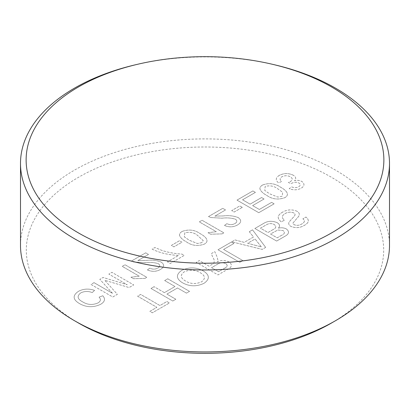 <?xml version="1.0" encoding="UTF-8"?>
<svg xmlns="http://www.w3.org/2000/svg" width="410" height="410" viewBox="0 0 410 410"><rect width="100%" height="100%" fill="white"/><g stroke="black" fill="none" stroke-linecap="round" stroke-linejoin="round"><path stroke-width="0.31" stroke-dasharray="2.05 1.54" d="M225.054 267.945L218.561 271.697L211.58 267.663L217.413 264.296C219.955 262.543 222.732 262.308 225.746 263.594C227.827 265.121 227.596 266.572 225.054 267.945L218.561 271.686L211.58 267.658L217.413 264.291C219.955 262.533 222.732 262.303 225.746 263.584C227.827 265.111 227.596 266.561 225.054 267.94M78.643 323.111A178.688 103.166 180 0 1 78.648 177.212A178.688 103.166 180 0 1 331.352 177.212A178.688 103.166 180 0 1 331.352 323.111M389.5 245.421A184.5 106.518 0 0 0 335.462 170.099A184.5 106.518 0 0 0 134.393 147.005A184.5 106.518 0 0 0 20.5 245.421M252.903 190.927L236.99 200.116L258.766 212.693L274.126 203.826L271.61 202.376L259.325 209.464L252.627 205.6L264.071 198.988L261.559 197.538L250.11 204.149L242.571 199.793L255.415 192.377L252.903 190.927L236.99 200.126L258.766 212.698L274.126 203.832L271.61 202.381L259.325 209.474L252.627 205.605L264.071 198.993L261.559 197.543L250.11 204.154L242.571 199.803L255.415 192.387L252.903 190.937M272.778 229.749L267.981 232.516L260.442 228.165L267.561 224.178C269.949 223.281 272.184 223.404 274.264 224.536C276.653 226.433 276.161 228.17 272.778 229.749L267.981 232.526L260.442 228.17L267.561 224.183C269.949 223.291 272.184 223.409 274.264 224.547C276.653 226.438 276.161 228.175 272.778 229.754M281.342 235.442L277.196 237.836L270.492 233.966L277.857 230.015L283.008 230.553C285.263 232.362 284.709 233.992 281.342 235.442L277.196 237.846L270.492 233.977L277.857 230.02L283.008 230.558C285.263 232.367 284.709 233.997 281.342 235.448M263.035 223.768L254.861 228.488L276.637 241.059L284.791 236.355C289.137 234.064 289.66 231.588 286.349 228.934C283.997 227.75 281.347 227.478 278.395 228.119C280.204 226.166 279.84 224.372 277.293 222.738C272.194 220.539 267.443 220.882 263.035 223.768M276.637 241.07L284.791 236.36C289.137 234.069 289.66 231.599 286.349 228.944C283.997 227.76 281.347 227.488 278.395 228.124C280.204 226.171 279.84 224.378 277.293 222.748C272.194 220.544 267.443 220.887 263.035 223.773L254.861 228.493L276.637 241.059M135.905 64.677A184.5 106.518 180 0 1 274.095 64.677M265.665 247.394L252.534 229.836L249.275 231.717L253.498 237.016L244.216 242.371L235.038 239.932L231.778 241.813L262.2 249.393L265.665 247.394L252.534 229.831L249.275 231.717M255.912 245.482L247.65 243.289L255.087 238.994L261.421 246.943L247.65 243.294L255.087 239.004L261.421 246.953L255.912 245.487M249.275 231.711L253.498 237.011L244.216 242.377L235.038 239.937L231.778 241.823L262.2 249.403L265.665 247.404M262.677 184.971C260.688 186.073 259.766 187.416 259.909 188.989C261.042 191.49 263.307 193.617 266.715 195.365C272.096 199.25 278.103 200.034 284.735 197.707C290.695 194.519 285.452 189.768 280.676 187.303C275.294 183.419 269.298 182.64 262.677 184.971C260.688 186.068 259.766 187.406 259.909 188.984C261.042 191.485 263.307 193.612 266.715 195.355C272.096 199.245 278.103 200.024 284.735 197.697C290.695 194.514 285.452 189.763 280.676 187.298C275.294 183.413 269.298 182.635 262.677 184.966M242.295 207.378L239.783 205.928L231.686 210.602L234.197 212.052L242.295 207.378L239.783 205.922L231.686 210.596L234.197 212.047L242.295 207.373M222.071 233.884L223.865 232.849L202.089 220.272L199.296 221.887L216.27 231.681L208.029 232.731L210.607 234.218L222.071 233.884L223.865 232.839L202.089 220.267L199.296 221.877L216.27 231.676L208.029 232.726L210.607 234.207L222.071 233.879M181.989 242.197L179.472 240.747L171.375 245.421L173.891 246.871L181.989 242.197M133.68 262L144.909 262.682C149.758 262.077 154.242 262.41 158.357 263.686C160.346 265.178 160.197 266.618 157.917 268.017C155.272 269.447 152.592 269.488 149.881 268.14L147.364 269.913C151.946 271.922 156.323 271.758 160.489 269.431C164.41 267.059 164.641 264.609 161.176 262.092C156.743 260.304 151.751 259.745 146.201 260.422L137.832 260.596L148.482 254.446L145.688 252.837L131.451 261.057L133.68 262.005L144.909 262.692C149.758 262.082 154.242 262.42 158.357 263.697C160.346 265.183 160.197 266.623 157.917 268.022C155.272 269.457 152.592 269.498 149.881 268.15L147.364 269.923C151.946 271.927 156.323 271.768 160.489 269.437C164.41 267.064 164.641 264.619 161.176 262.098C156.743 260.309 151.751 259.75 146.201 260.427L137.832 260.591L148.482 254.441L145.688 252.826L131.451 261.047L133.68 262.005M112.463 293.293L94.039 282.654L90.969 284.427L112.745 297.004L117.362 294.334L104.734 280.286L129.104 287.559L133.686 284.914L111.909 272.337L108.834 274.111L127.264 284.75L103.023 277.467L99.814 279.323L112.463 293.293M297.055 211.268C292.022 209.208 287.231 209.489 282.685 212.103C277.216 215.209 276.781 218.468 281.383 221.887L284.453 220.114C281.455 217.874 281.655 215.716 285.063 213.636C287.789 211.98 290.71 211.755 293.837 212.959C295.2 213.871 295.405 214.881 294.457 215.993L289.286 221.769C288.204 223.481 288.707 225.003 290.777 226.34C295.554 228.278 300.058 227.97 304.297 225.418C309.027 222.804 309.576 220.016 305.952 217.049L302.882 218.822C305.122 220.641 304.794 222.333 301.909 223.896C299.526 225.479 296.907 225.741 294.047 224.685L292.904 223.122L298.547 216.49C299.941 214.548 299.443 212.81 297.055 211.268M209.069 266.213L199.296 260.57L196.226 262.344L218.002 274.92L227.453 269.462C232.147 267.11 232.624 264.573 228.882 261.857C225.105 260.027 221.231 260.012 217.254 261.811L217.874 260.217L217.203 257.178L214.763 251.643L211.242 253.677L213.128 257.895C214.415 259.776 214.584 261.631 213.63 263.466L209.069 266.213L199.296 260.565L196.226 262.338L218.002 274.91L227.453 269.457C232.147 267.1 232.624 264.568 228.882 261.852C225.105 260.022 221.231 260.007 217.254 261.805L217.874 260.207L217.203 257.172L214.763 251.637L211.242 253.667L213.128 257.89C214.415 259.771 214.584 261.626 213.63 263.461L209.069 266.208M164.395 292.653L154.068 286.687L150.998 288.461L172.774 301.032L175.844 299.259L166.911 294.103L177.52 287.974L186.453 293.135L189.528 291.361L167.746 278.79L164.676 280.563L175.008 286.523L164.395 292.653M159.931 305.547L140.666 294.426L137.596 296.194L156.861 307.321L149.881 311.349L152.392 312.799L169.422 302.969L166.911 301.514L159.931 305.547M203.17 270.866C196.159 267.1 189.005 266.941 181.707 270.405C175.823 274.531 176.008 278.61 182.255 282.649C189.323 286.6 196.59 286.815 204.057 283.295C210.038 279.061 209.741 274.92 203.17 270.866C196.159 267.089 189.005 266.936 181.707 270.4C175.823 274.521 176.008 278.605 182.255 282.644C189.323 286.595 196.59 286.81 204.057 283.284C210.038 279.056 209.741 274.915 203.17 270.861M233.92 243.484L231.404 242.033L218.002 249.772L239.783 262.344L242.853 260.57L223.588 249.449L233.92 243.484L231.404 242.028L218.002 249.767L239.783 262.338L242.853 260.565L223.588 249.444L233.92 243.478M82.764 301.939C77.403 299.151 76.701 296.153 80.673 292.955C84.306 291.131 88.16 291.008 92.235 292.576L94.587 290.388C88.77 288.42 83.389 288.732 78.448 291.336C72.344 295.538 72.76 299.659 79.683 303.707C86.515 307.485 93.531 307.674 100.722 304.266C104.909 301.719 105.595 298.885 102.787 295.764L99.056 297.158C101.142 299.244 100.809 301.155 98.062 302.903C92.706 305.245 87.607 304.922 82.764 301.939C77.403 299.141 76.701 296.148 80.673 292.945C84.306 291.126 88.16 290.997 92.235 292.566L94.587 290.382C88.77 288.409 83.389 288.727 78.448 291.331C72.344 295.528 72.76 299.654 79.683 303.697C86.515 307.479 93.531 307.664 100.722 304.261C104.909 301.709 105.595 298.875 102.787 295.759L99.056 297.153C101.142 299.233 100.809 301.15 98.062 302.893C92.706 305.24 87.607 304.917 82.764 301.934M145.012 278.375L146.806 277.339L125.029 264.763L122.236 266.377L139.21 276.171L130.969 277.221L133.547 278.708L145.012 278.375L146.806 277.329L125.029 264.757L122.236 266.367L139.21 276.166L130.969 277.216L133.547 278.697L145.012 278.369M152.11 249.126C159.751 252.898 168.592 254.994 178.637 255.415L167.47 261.862L170.263 263.476L184.218 255.415L181.963 254.108C174.793 253.677 168.069 252.432 161.786 250.377L154.903 247.517L152.11 249.126C159.751 252.893 168.592 254.989 178.637 255.409L167.47 261.857L170.263 263.466L184.218 255.409L181.963 254.103C174.793 253.672 168.069 252.427 161.786 250.372L154.903 247.507L152.11 249.121M182.265 231.394C180.277 232.501 179.354 233.838 179.498 235.417C180.631 237.918 182.901 240.04 186.304 241.787C191.685 245.677 197.692 246.456 204.323 244.129C210.289 240.942 205.041 236.196 200.264 233.731C194.888 229.846 188.887 229.067 182.265 231.394C180.277 232.49 179.354 233.833 179.498 235.407C180.631 237.908 182.901 240.034 186.304 241.782C191.685 245.667 197.692 246.451 204.323 244.124C210.289 240.936 205.041 236.186 200.264 233.72C194.888 229.836 188.887 229.062 182.265 231.389M223.26 215.937L214.891 216.106L225.541 209.956L222.748 208.347L208.511 216.567L210.74 217.515L221.969 218.202C226.817 217.592 231.301 217.93 235.417 219.207C237.405 220.693 237.257 222.133 234.976 223.532C232.332 224.967 229.651 225.008 226.94 223.66L224.424 225.433C229.005 227.437 233.382 227.278 237.549 224.946C241.469 222.574 241.7 220.129 238.236 217.607C233.802 215.819 228.811 215.26 223.26 215.937L214.891 216.101L225.541 209.951L222.748 208.336L208.511 216.557L210.74 217.51L221.969 218.192C226.817 217.587 231.301 217.92 235.417 219.196C237.405 220.688 237.257 222.128 234.976 223.527C232.332 224.957 229.651 224.998 226.94 223.65L224.424 225.423C229.005 227.432 233.382 227.268 237.549 224.941C241.469 222.568 241.7 220.119 238.236 217.602C233.802 215.814 228.811 215.255 223.26 215.932M293.242 175.213C288.502 172.999 283.828 173.066 279.225 175.418C275.54 177.807 275.33 180.292 278.59 182.875L281.66 181.425C279.589 179.816 279.651 178.278 281.839 176.812C284.714 175.377 287.594 175.388 290.47 176.838C292.796 178.406 292.786 179.975 290.439 181.538L288.338 182.409L291.136 183.69L291.51 183.444C293.893 182.05 296.363 181.907 298.931 183.014C300.709 184.269 300.643 185.504 298.726 186.724C296.497 187.867 294.16 187.923 291.715 186.904L289.199 188.677C293.416 190.317 297.404 190.163 301.155 188.226C304.656 186.032 304.876 183.772 301.811 181.451C299.674 180.338 297.24 180.077 294.523 180.677C296.425 178.683 295.999 176.864 293.242 175.213M94.039 282.649L90.969 284.422L112.745 296.994L117.362 294.329L104.734 280.281L129.104 287.548L133.686 284.904L111.909 272.332L108.834 274.106L127.264 284.745L103.023 277.462L99.814 279.312L112.463 293.288L94.039 282.649M282.685 212.098C277.216 215.199 276.781 218.458 281.383 221.877L284.453 220.103C281.455 217.869 281.655 215.706 285.063 213.625C287.789 211.97 290.71 211.744 293.837 212.949C295.2 213.861 295.405 214.876 294.457 215.988L289.286 221.759C288.204 223.47 288.707 224.998 290.777 226.335C295.554 228.267 300.058 227.96 304.297 225.413C309.027 222.799 309.576 220.011 305.952 217.044L302.882 218.817C305.122 220.631 304.794 222.322 301.909 223.891C299.526 225.474 296.907 225.736 294.047 224.675L292.904 223.117L298.547 216.485C299.941 214.543 299.443 212.8 297.055 211.263C292.022 209.202 287.231 209.479 282.685 212.098M201.781 242.689L197.389 243.499L189.107 240.173L184.336 236.842L184.777 232.839C189.666 231.645 193.899 232.475 197.482 235.34L203.247 240.655L201.781 242.689L197.389 243.509L189.107 240.183L184.336 236.852L184.777 232.849C189.666 231.65 193.899 232.485 197.482 235.345L203.247 240.66L201.781 242.699M200.121 272.65C205.261 275.561 205.743 278.621 201.561 281.824C195.811 284.361 190.383 284.038 185.294 280.85C180.385 277.965 180.021 274.966 184.208 271.856C189.758 269.401 195.063 269.667 200.121 272.65C205.261 275.571 205.743 278.631 201.561 281.834C195.811 284.366 190.383 284.043 185.294 280.86C180.385 277.97 180.021 274.972 184.208 271.866C189.758 269.411 195.063 269.672 200.121 272.655M282.188 196.272L277.801 197.082L269.519 193.756L264.747 190.424L265.188 186.422C270.077 185.228 274.31 186.058 277.893 188.923L282.664 192.264L282.188 196.272L277.801 197.077L269.519 193.751L264.747 190.419L265.188 186.417C270.077 185.217 274.31 186.053 277.893 188.913L282.664 192.259L282.188 196.267M279.225 175.413C275.54 177.796 275.33 180.282 278.59 182.87L281.66 181.42C279.589 179.805 279.651 178.268 281.839 176.802C284.714 175.372 287.594 175.377 290.47 176.833C292.796 178.401 292.786 179.964 290.439 181.527L288.338 182.399L291.136 183.685L291.51 183.434C293.893 182.045 296.363 181.902 298.931 183.003C300.709 184.264 300.643 185.499 298.726 186.719C296.497 187.857 294.16 187.918 291.715 186.898L289.199 188.672C293.416 190.307 297.404 190.158 301.155 188.221C304.656 186.022 304.876 183.767 301.811 181.445C299.674 180.333 297.24 180.072 294.523 180.666C296.425 178.678 295.999 176.853 293.242 175.208C288.502 172.994 283.828 173.061 279.225 175.413M179.472 240.737L171.375 245.411L173.891 246.866L181.989 242.187L179.472 240.737M154.068 286.677L150.998 288.45L172.774 301.027L175.844 299.254L166.911 294.093L177.52 287.969L186.453 293.13L189.528 291.356L167.746 278.779L164.676 280.553L175.008 286.518L164.395 292.643L154.068 286.677M140.666 294.416L137.596 296.189L156.861 307.31L149.881 311.344L152.392 312.794L169.422 302.959L166.911 301.509L159.931 305.537L140.666 294.416"/><path stroke-width="0.61" d="M335.462 320.738L331.352 323.111A178.688 103.166 180 0 1 78.648 323.111L74.538 320.738A184.5 106.518 0 0 0 335.462 320.738A184.5 106.518 0 0 0 389.5 245.421L389.5 163.446A184.5 106.518 180 0 1 275.607 261.857A184.5 106.518 180 0 1 74.538 238.769A184.5 106.518 180 0 1 20.5 163.446A184.5 106.518 180 0 1 135.905 64.677L138.011 64.185A178.873 103.269 0 0 0 78.52 86.92A178.873 103.269 0 0 0 78.52 232.967A178.873 103.269 0 0 0 331.48 232.967A178.873 103.269 0 0 0 331.48 86.92A178.873 103.269 0 0 0 271.989 64.185A178.873 103.269 0 0 0 138.011 64.185M271.989 64.185L274.095 64.677A184.5 106.518 180 0 1 335.462 88.124A184.5 106.518 180 0 1 389.5 163.446M20.5 163.446L20.5 245.421A184.5 106.518 0 0 0 74.538 320.738L78.648 323.111A178.688 103.166 180 0 1 78.643 323.111"/></g></svg>
